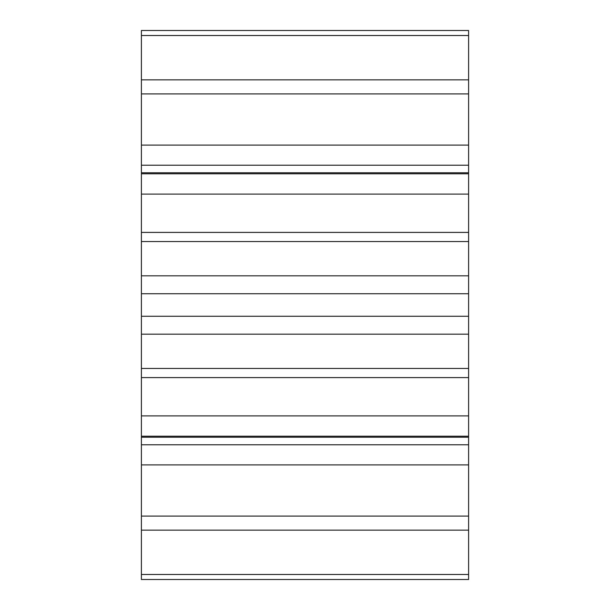 <?xml version="1.0" encoding="UTF-8"?>
<svg xmlns="http://www.w3.org/2000/svg" width="610" height="610" viewBox="0 0 610 610"><rect width="100%" height="100%" fill="white"/><g stroke="black" fill="none" stroke-linecap="round" stroke-linejoin="round"><path stroke-width="0.91" d="M141.398 275.895L141.398 293.73L468.602 293.73L468.602 334.105M141.398 293.73L141.398 316.27L468.602 316.27M468.602 293.73L468.602 275.819L141.398 275.819L141.398 241.545L468.602 241.545L468.602 275.819M141.398 316.27L141.398 334.105M141.398 368.455L468.602 368.455L468.602 334.181L141.398 334.181L141.398 579.5L468.602 579.5L468.602 437.217L141.398 437.217M141.398 35.517L468.602 35.517L468.602 30.5L141.398 30.5L141.398 241.545M468.602 368.455L468.602 437.217M468.602 35.517L468.602 241.545M141.398 232.41L468.602 232.41M141.398 377.59L468.602 377.59M141.398 194.11L468.602 194.11M141.398 415.89L468.602 415.89M141.398 173.797L468.602 173.797M141.398 436.203L468.602 436.203M141.398 165.226L468.602 165.226M141.398 444.774L468.602 444.774M141.398 145.104L468.602 145.104M141.398 464.896L468.602 464.896M141.398 93.909L468.602 93.909M141.398 516.091L468.602 516.091M141.398 79.849L468.602 79.849M141.398 530.151L468.602 530.151M141.398 574.483L468.602 574.483M468.602 172.782L141.398 172.782"/></g></svg>
